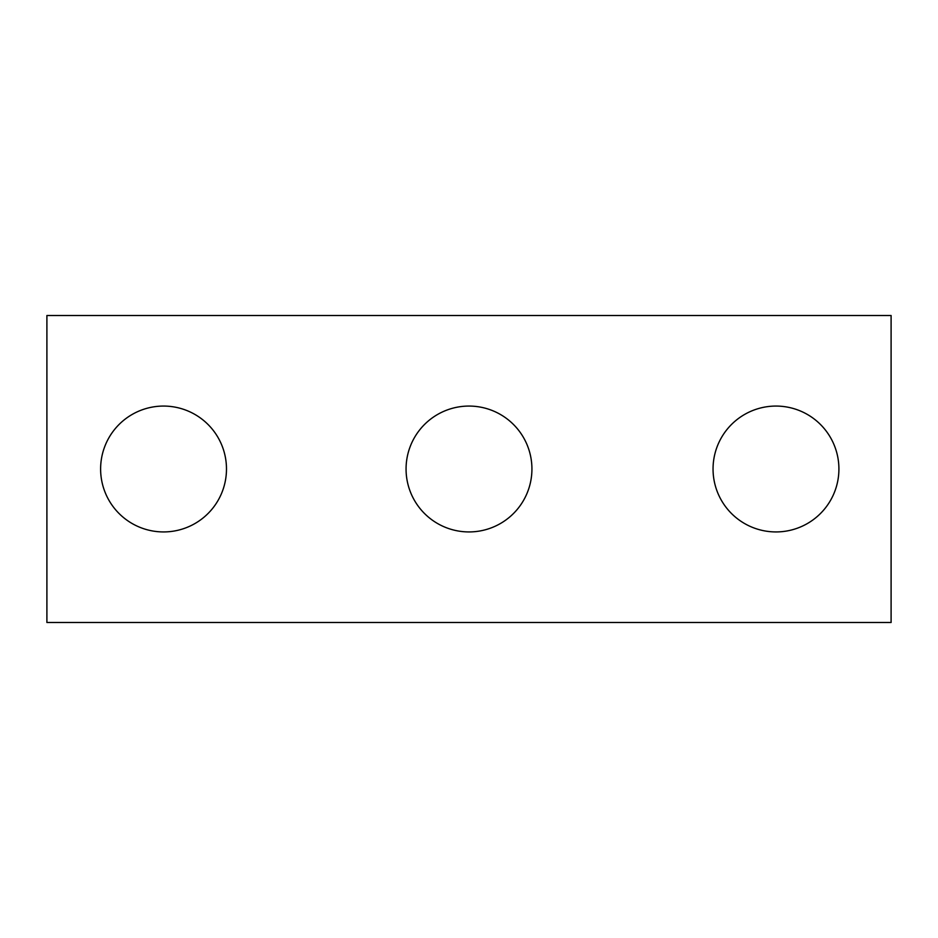 <?xml version="1.0" encoding="UTF-8"?>
<svg xmlns="http://www.w3.org/2000/svg" width="938" height="938" viewBox="0 0 938 938"><rect width="100%" height="100%" fill="white"/><g stroke="black" fill="none" stroke-linecap="round" stroke-linejoin="round"><path stroke-width="1.41" d="M891.1 622.492L46.9 622.492L46.9 315.508L891.1 315.508L891.1 622.492M226.48 469A62.928 62.928 0 0 0 132.082 414.502A62.928 62.928 0 0 0 132.082 523.498A62.928 62.928 0 0 0 226.48 469M531.928 469A62.928 62.928 0 0 0 437.53 414.502A62.928 62.928 0 0 0 437.53 523.498A62.928 62.928 0 0 0 531.928 469M838.912 469A62.928 62.928 0 0 0 744.514 414.502A62.928 62.928 0 0 0 744.514 523.498A62.928 62.928 0 0 0 838.912 469"/></g></svg>
